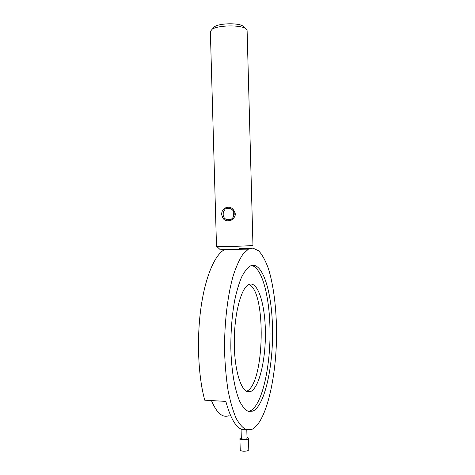 <?xml version="1.0" encoding="UTF-8"?>
<svg xmlns="http://www.w3.org/2000/svg" width="475" height="475" viewBox="0 0 475 475"><rect width="100%" height="100%" fill="white"/><g stroke="black" fill="none" stroke-linecap="round" stroke-linejoin="round"><path stroke-width="0.71" d="M272.454 326.61C273.695 363.832 265.157 405.68 252.884 411.101L248.473 411.463C245.516 410.103 242.707 406.962 240.041 402.046C234.929 390.812 231.432 371.117 230.85 348.727C230.719 331.437 231.99 315.347 234.662 300.449C236.621 291.317 238.913 283.587 241.526 277.257C244.257 271.872 247.095 268.173 250.022 266.16C261.873 259.789 271.712 290.308 272.454 326.61M251.738 265.507C261.79 267.639 269.194 295.123 269.919 326.557C271.166 363.737 262.515 405.531 250.093 410.928L248.425 411.451M246.044 429.614C238.177 431.134 231.444 421.729 225.839 401.399L204.755 400.188C198.087 376.105 196.555 338.206 201.091 306.862C205.627 275.47 215.306 253.994 224.847 249.506L225.233 249.328M249.624 248.597L252.961 248.098L258.691 250.836C262.289 254.802 265.501 260.644 268.327 268.363C273.594 285.071 276.474 308.548 276.563 333.355C276.545 376.734 266.469 422.233 251.982 429.347L246.549 429.774C242.897 428.117 239.418 424.258 236.099 418.208C232.964 410.905 230.298 401.719 228.095 390.634C226.243 378.664 225.073 365.714 224.58 351.797C224.206 323.606 227.567 295.26 233.278 275.482C236.295 266.327 239.56 259.166 243.081 253.994L248.425 249.143L249.624 248.597L246.727 248.645M252.961 248.098L239.542 248.312M241.33 438.55L243.331 439.369C245.527 439.417 246.763 439.096 247.042 438.401L246.804 429.845M229.087 415.643C222.627 418.16 216.748 413.137 211.458 400.573M249.523 284.252L248.662 284.608C240.789 288.111 233.688 316.053 234.317 345.485C234.852 374.965 242.915 395.58 250.776 391.483C259.415 387.386 265.786 359.082 265.388 331.859C265.109 304.588 258.139 281.657 249.523 284.252M248.912 284.489C266.404 290.724 264.848 383.978 246.62 391.269L246.43 391.353M247.018 437.428L248.473 438.36C248.057 439.399 246.198 439.88 242.903 439.808C241.068 439.636 240.071 439.25 239.905 438.645L241.306 437.576M248.473 438.419L248.787 449.694C248.372 450.787 246.513 451.292 243.218 451.214C241.383 451.03 240.386 450.615 240.219 449.979L240.219 449.914M202.647 391.358L201.982 389.571L201.899 387.463M246.287 29.052L247.107 30.632L252.961 245.231L252.195 245.438C247.469 246.198 215.822 246.941 216.499 246.276L210.354 31.421L212.171 29.224C217.995 25.205 240.178 24.742 245.539 28.512L246.287 29.052M235.309 213.845C235.392 216.202 233.979 218.357 231.064 220.311C224.764 221.967 222.87 219.45 221.641 214.29C221.76 211.612 222.632 207.308 229.247 207.207C232.109 207.664 234.133 209.873 235.309 213.845L234.252 213.887C233.854 211.844 233.385 210.668 232.857 210.36C232.233 209.879 233.356 210.36 230.595 208.673C227.382 208.115 225.482 208.382 224.912 209.463L223.44 211.844C223.013 214.124 223.125 215.87 223.778 217.087C224.734 218.375 223.387 217.413 226.243 219.545C229.324 219.984 231.224 219.676 231.937 218.619C231.574 219.076 234.044 217.164 234.252 213.887M216.695 246.347L219.498 249.001C217.128 249.708 245.177 249.126 249.506 248.372L250.046 248.122M213.239 28.12L214.724 26.588C219.67 23.174 238.224 22.782 242.79 25.994L243.93 27.039M233.831 216.131C233.326 214.611 233.35 213.281 233.908 212.135M250.093 410.928L252.884 411.101M224.847 249.506L248.425 249.143M241.068 429.038L241.33 438.591M246.62 391.269L250.776 391.483M239.905 438.645L240.219 449.979M214.724 26.588L212.171 29.224M242.79 25.994L245.539 28.512M226.243 219.545L230.458 219.498"/></g></svg>
